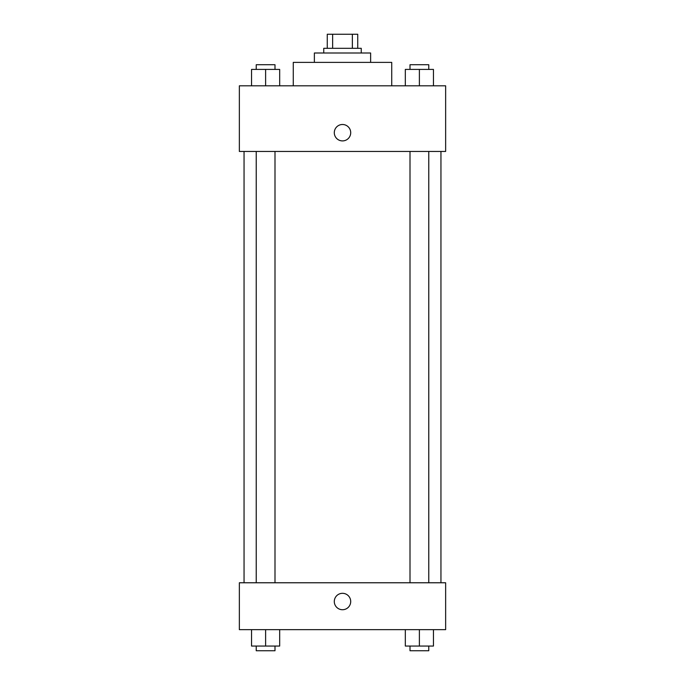 <?xml version="1.0" encoding="UTF-8"?>
<svg xmlns="http://www.w3.org/2000/svg" width="685" height="685" viewBox="0 0 685 685"><rect width="100%" height="100%" fill="white"/><g stroke="black" fill="none" stroke-linecap="round" stroke-linejoin="round"><path stroke-width="1.03" d="M332.636 48.318L332.636 34.25L327.267 34.25L327.267 48.318L327.267 34.25M332.636 34.25L357.733 34.25L357.733 48.318M352.364 48.318L352.364 34.25M323.748 53.002L323.748 48.318L361.252 48.318L361.252 53.002M314.372 62.378L314.372 53.002L370.628 53.002L370.628 62.378M293.274 85.822L293.274 62.378L391.726 62.378L391.726 85.822M239.356 85.822L445.644 85.822L445.644 151.453L239.356 151.453L239.356 85.822M334.297 132.702A8.203 8.203 0 0 1 346.601 125.595A8.203 8.203 0 0 1 346.601 139.808A8.203 8.203 0 0 1 334.297 132.702M239.356 582.772L445.644 582.772L445.644 629.652L239.356 629.652L239.356 582.772M342.5 609.727A8.203 8.203 0 0 1 335.393 597.423A8.203 8.203 0 0 1 349.607 597.423A8.203 8.203 0 0 1 342.5 609.727M405.323 629.652L405.323 646.058L433.451 646.058L433.451 629.652L433.451 646.058M419.383 646.058L419.383 629.652M428.767 646.058L428.767 650.75L410.007 650.75L410.007 646.058M251.549 629.652L251.549 646.058L279.677 646.058L279.677 629.652L279.677 646.058M265.617 646.058L265.617 629.652M274.993 646.058L274.993 650.75L256.233 650.75L256.233 646.058M405.323 85.822L405.323 69.408L433.451 69.408L433.451 85.822L433.451 69.408M419.383 85.822L419.383 69.408M428.767 69.408L428.767 64.724L410.007 64.724L410.007 69.408M251.549 85.822L251.549 69.408L279.677 69.408L279.677 85.822L279.677 69.408M265.617 85.822L265.617 69.408M274.993 69.408L274.993 64.724L256.233 64.724L256.233 69.408M440.952 582.772L440.952 151.453M244.048 582.772L244.048 151.453M410.007 151.453L410.007 582.772M428.767 151.453L428.767 582.772M274.993 582.772L274.993 151.453M256.233 582.772L256.233 151.453"/></g></svg>
